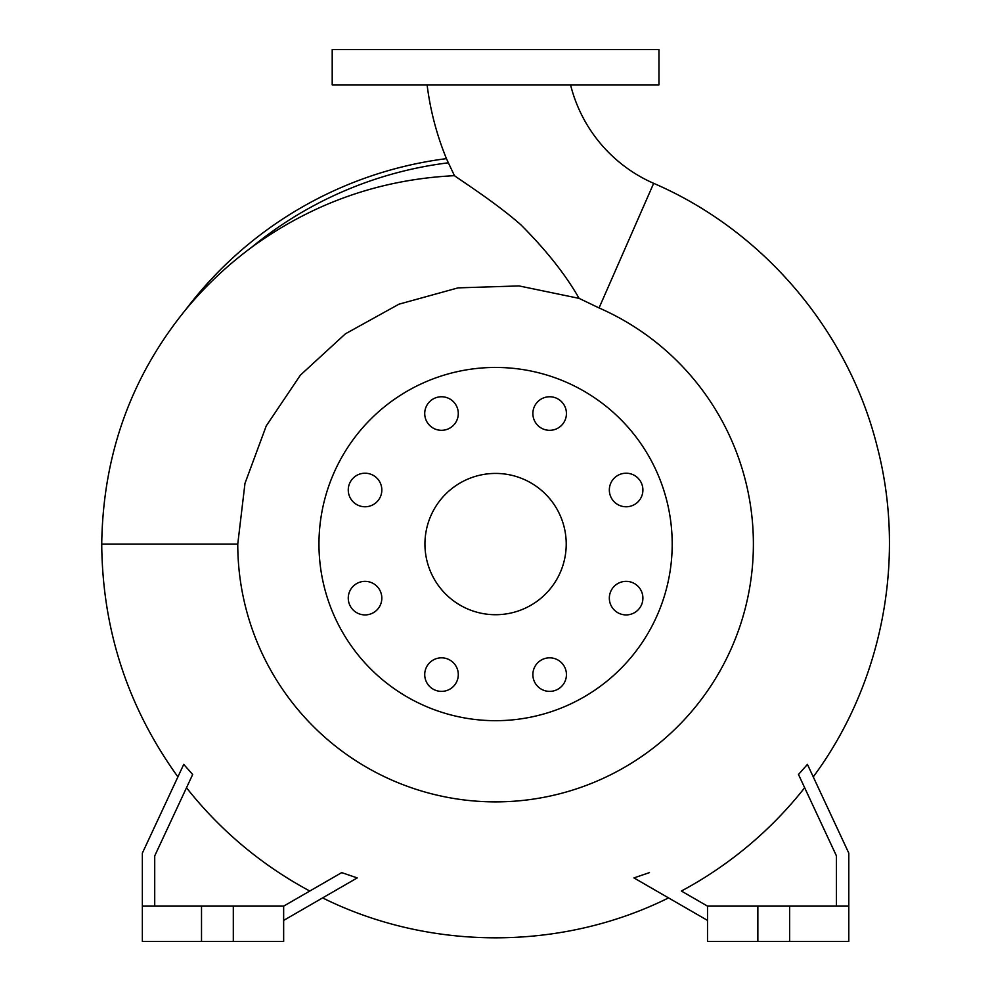 <?xml version="1.0" encoding="UTF-8"?>
<svg xmlns="http://www.w3.org/2000/svg" width="991" height="991" viewBox="0 0 991 991"><rect width="100%" height="100%" fill="white"/><g stroke="black" fill="none" stroke-linecap="round" stroke-linejoin="round"><path stroke-width="1.49" d="M427.109 84.867A287.365 287.365 0 0 0 446.47 158.696L448.353 162.809A384.174 384.174 0 0 0 251.404 247.477C227.199 265.427 205.546 285.866 186.419 308.808C131.184 376.32 102.953 454.733 101.726 544.071C102.407 629.768 127.802 707.363 177.909 776.882M579.103 298.378L519.061 285.928L458.053 287.873L398.977 304.175L345.376 333.843L300.397 375.131L266.245 425.907L244.975 483.385L237.766 544.071A257.809 257.809 0 0 0 495.587 801.88A257.809 257.809 0 0 0 599.06 307.941L579.103 298.378C565.65 274.73 546.214 250.178 520.808 224.746C496.825 203.551 462.45 181.477 454.46 175.68L448.353 162.809M570.556 84.867A146.073 146.073 0 0 0 653.664 183.335L599.06 307.941M609.341 490A16.773 16.773 0 0 0 626.114 506.773A16.773 16.773 0 0 0 642.899 490A16.773 16.773 0 0 0 626.114 473.215A16.773 16.773 0 0 0 609.341 490M609.341 598.143A16.773 16.773 0 0 0 626.114 614.915A16.773 16.773 0 0 0 642.899 598.143A16.773 16.773 0 0 0 626.114 581.358A16.773 16.773 0 0 0 609.341 598.143M532.873 674.611A16.773 16.773 0 0 0 549.646 691.384A16.773 16.773 0 0 0 566.431 674.611A16.773 16.773 0 0 0 549.646 657.826A16.773 16.773 0 0 0 532.873 674.611M424.73 674.611A16.773 16.773 0 0 0 441.515 691.384A16.773 16.773 0 0 0 458.288 674.611A16.773 16.773 0 0 0 441.515 657.826A16.773 16.773 0 0 0 424.73 674.611M348.262 598.143A16.773 16.773 0 0 0 365.047 614.915A16.773 16.773 0 0 0 381.82 598.143A16.773 16.773 0 0 0 365.047 581.358A16.773 16.773 0 0 0 348.262 598.143M348.262 490A16.773 16.773 0 0 0 365.047 506.773A16.773 16.773 0 0 0 381.82 490A16.773 16.773 0 0 0 365.047 473.215A16.773 16.773 0 0 0 348.262 490M424.73 413.532A16.773 16.773 0 0 0 441.515 430.317A16.773 16.773 0 0 0 458.288 413.532A16.773 16.773 0 0 0 441.515 396.759A16.773 16.773 0 0 0 424.73 413.532M532.873 413.532A16.773 16.773 0 0 0 549.646 430.317A16.773 16.773 0 0 0 566.431 413.532A16.773 16.773 0 0 0 549.646 396.759A16.773 16.773 0 0 0 532.873 413.532M672.195 544.071A176.609 176.609 0 0 0 495.587 367.45A176.609 176.609 0 0 0 318.966 544.071A176.609 176.609 0 0 0 495.587 720.68A176.609 176.609 0 0 0 672.195 544.071M424.941 544.071A70.646 70.646 0 0 0 495.587 614.717A70.646 70.646 0 0 0 566.22 544.071A70.646 70.646 0 0 0 495.587 473.425A70.646 70.646 0 0 0 424.941 544.071M154.72 906.133L154.72 855.89L192.675 774.491L183.731 764.395L142.357 853.14L142.357 941.45L283.649 941.45L283.649 906.133L233.306 906.133L233.306 941.45M142.357 906.133L233.306 906.133M848.804 906.133L707.512 906.133L707.512 941.45L848.804 941.45L848.804 853.14L807.43 764.395L798.486 774.491L836.441 855.89L836.441 906.133M495.587 84.867L658.953 84.867L658.953 49.55L332.208 49.55L332.208 84.867L495.587 84.867M789.641 906.133L789.641 941.45M757.855 906.133L757.855 941.45M707.512 906.133L681.374 891.033A393.576 393.576 0 0 0 804.667 787.734M649.464 872.613L633.93 877.915L707.512 920.404M201.52 906.133L201.52 941.45M309.787 891.033A393.576 393.576 0 0 1 186.494 787.734M328.157 894.7L324.85 896.607M322.732 897.834L322.608 897.908C429.809 951.125 561.352 951.125 668.553 897.908M283.649 920.404L357.231 877.915L341.697 872.613L283.649 906.133M446.445 158.634A388.546 388.546 0 0 0 185.565 309.849A388.546 388.546 0 0 1 446.445 158.634M454.46 175.68C379.826 179.346 312.14 203.279 251.404 247.477M237.766 544.071L101.726 544.071M813.252 776.882C882.324 683.74 906.492 559.271 877.295 447.052C848.531 330.944 763.516 230.68 653.664 183.335"/></g></svg>
